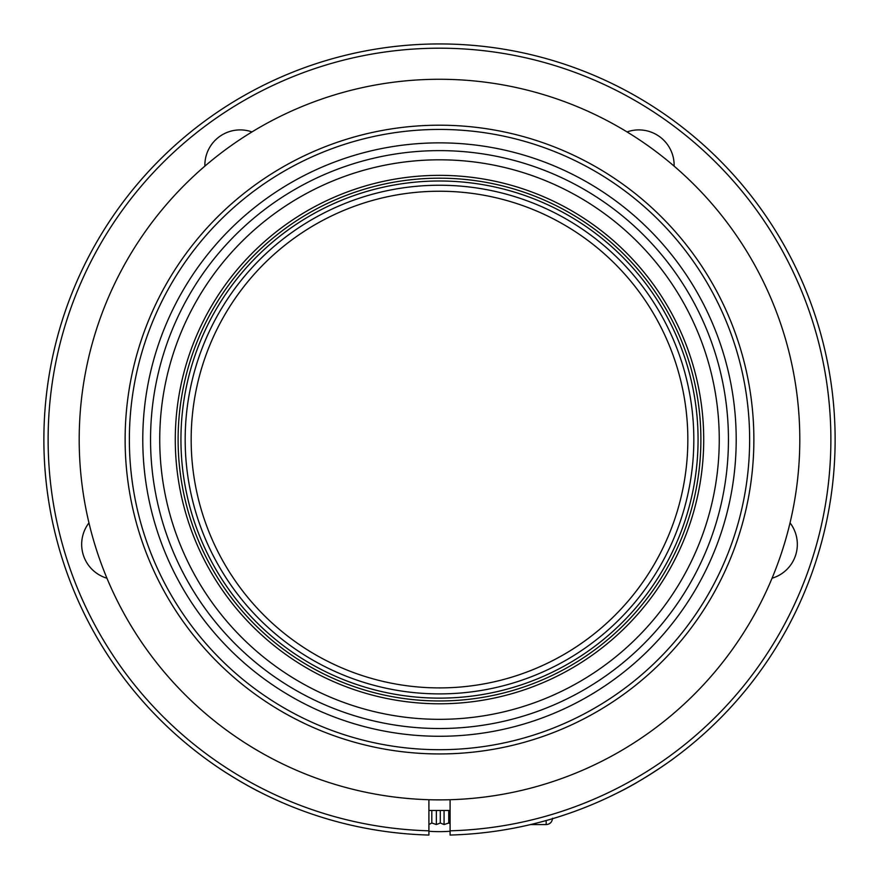 <?xml version="1.0" encoding="UTF-8"?>
<svg xmlns="http://www.w3.org/2000/svg" width="879" height="879" viewBox="0 0 879 879"><rect width="100%" height="100%" fill="white"/><g stroke="black" fill="none" stroke-linecap="round" stroke-linejoin="round"><path stroke-width="1.32" d="M450.092 799.714L450.092 835.05A395.616 395.616 0 0 0 780.343 238.714A395.616 395.616 0 0 0 98.657 238.714A395.616 395.616 0 0 0 428.908 835.05L428.908 799.714M261.338 792.803C245.329 785.101 222.585 770.641 219.047 768.081C222.101 770.312 245.076 784.969 261.338 792.803C245.329 785.101 222.585 770.641 219.047 768.081C222.101 770.312 245.076 784.969 261.338 792.803M617.662 792.803C640.341 782.068 671.391 760.511 674.973 757.478C671.336 760.544 640.406 782.035 617.662 792.803M106.952 578.228A35.325 35.325 0 0 1 88.966 522.862M204.873 166.142A35.325 35.325 0 0 1 251.965 131.927M627.035 131.927A35.325 35.325 0 0 1 674.127 166.142M790.034 522.862A35.325 35.325 0 0 1 772.048 578.228M450.092 830.809A391.386 391.386 0 0 0 776.662 240.824A391.386 391.386 0 0 0 102.338 240.824A391.386 391.386 0 0 0 428.908 830.809M450.092 823.755L448.729 822.997A137.772 106.963 90 0 1 444.071 824.535L440.28 822.997A137.772 90.251 90 0 1 436.358 824.535L431.809 822.997A137.772 70.803 90 0 1 429.062 824.381M448.74 810.471L448.74 822.997M444.071 810.471L444.071 824.535M440.291 810.471L440.291 822.997M436.358 810.471L436.358 824.535M431.82 810.471L431.82 822.997M142.783 439.566A296.717 296.717 0 0 0 587.853 696.531A296.717 296.717 0 0 0 587.853 182.612A296.717 296.717 0 0 0 142.783 439.566M129.367 439.566A310.133 310.133 0 0 0 594.567 708.155A310.133 310.133 0 0 0 594.567 170.987A310.133 310.133 0 0 0 129.367 439.566M150.551 439.566A288.949 288.949 0 0 0 583.975 689.806A288.949 288.949 0 0 0 583.975 189.337A288.949 288.949 0 0 0 150.551 439.566M125.126 439.566A314.374 314.374 0 0 0 596.687 711.825A314.374 314.374 0 0 0 596.687 167.318A314.374 314.374 0 0 0 125.126 439.566M159.736 439.566A279.764 279.764 0 0 0 579.382 681.851A279.764 279.764 0 0 0 579.382 197.292A279.764 279.764 0 0 0 159.736 439.566M79.198 439.566A360.302 360.302 0 0 0 619.651 751.6A360.302 360.302 0 0 0 619.651 127.543A360.302 360.302 0 0 0 79.198 439.566M175.459 429.82A264.216 264.216 0 0 1 579.964 215.784A264.216 264.216 0 0 1 563.076 673.105A264.216 264.216 0 0 1 175.459 429.82M178.283 429.93A261.393 261.393 0 0 0 561.758 670.611A261.393 261.393 0 0 0 578.459 218.179A261.393 261.393 0 0 0 178.283 429.93M693.828 439.566A254.328 254.328 0 0 0 312.331 219.321A254.328 254.328 0 0 0 312.331 659.821A254.328 254.328 0 0 0 693.828 439.566M687.839 439.566A248.339 248.339 0 0 0 439.5 191.237A248.339 248.339 0 0 0 191.161 439.566A248.339 248.339 0 0 0 439.5 687.905A248.339 248.339 0 0 0 687.839 439.566M530.455 824.59L546.178 824.59L546.178 820.536M698.069 439.566A258.569 258.569 0 0 0 310.221 215.641A258.569 258.569 0 0 0 310.221 663.491A258.569 258.569 0 0 0 698.069 439.566M450.092 810.471L428.908 810.471M546.178 824.59C550.001 824.249 552.122 822.129 552.539 818.239M428.908 831.259A141.288 141.288 0 0 0 450.092 831.259"/></g></svg>
